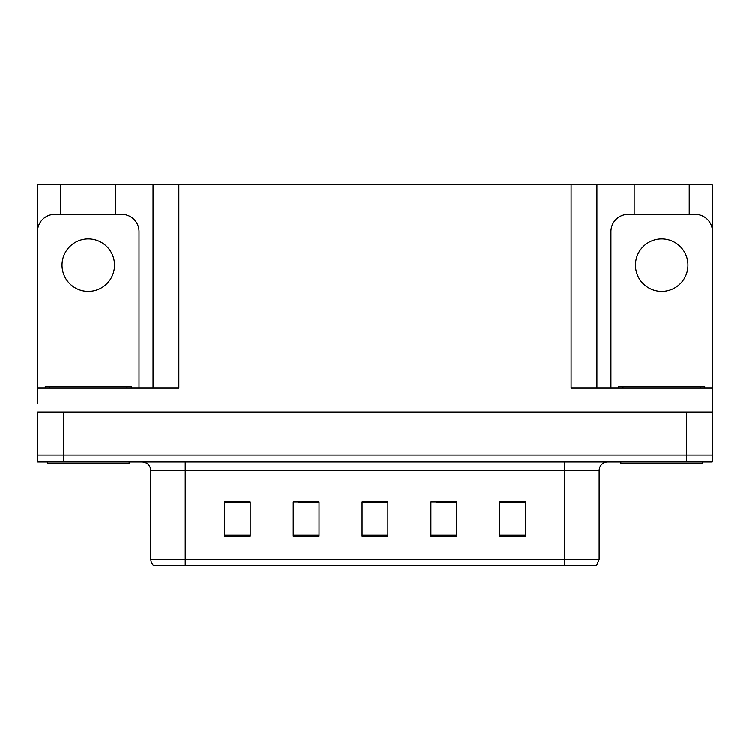 <?xml version="1.0" encoding="UTF-8"?>
<svg xmlns="http://www.w3.org/2000/svg" width="750" height="750" viewBox="0 0 750 750"><rect width="100%" height="100%" fill="white"/><g stroke="black" fill="none" stroke-linecap="round" stroke-linejoin="round"><path stroke-width="1.12" d="M115.809 214.425L115.809 184.819L571.116 184.819L571.116 387.909L712.238 387.909L712.238 412.003L37.763 412.003L37.763 455.025L63.572 455.025L37.763 455.025L37.763 461.916L63.572 461.916L63.572 455.025L686.428 455.025L63.572 455.025L63.572 412.003M37.763 403.397L37.763 387.909L178.884 387.909L178.884 184.819M60.731 214.425L60.731 184.819L37.763 184.819L37.763 228.666M63.572 461.916L712.238 461.916L712.238 455.025L686.428 455.025L712.238 455.025L712.238 403.397M689.269 214.425L689.269 184.819L712.238 184.819L712.238 228.666M153.066 184.819L153.066 387.909M571.116 184.819L596.934 184.819L596.934 387.909M596.934 184.819L634.191 184.819L634.191 214.425M689.269 184.819L634.191 184.819M60.731 184.819L115.809 184.819M599.166 559.153L596.709 565.181L564.75 565.181L564.75 559.153L599.166 559.153L599.166 470.522A8.606 8.606 0 0 1 607.772 461.916M150.834 559.153L185.25 559.153L185.25 565.181L564.75 565.181L153.291 565.181A8.606 8.606 0 0 1 150.834 559.153L150.834 470.522C150.319 465.291 147.45 462.422 142.228 461.916M525.591 536.259L525.591 501.844L499.781 501.844L499.781 536.259L525.591 536.259M456.75 536.259L456.75 501.844L430.931 501.844L430.931 536.259L456.75 536.259M250.219 536.259L250.219 501.844L224.409 501.844L224.409 536.259L250.219 536.259M319.069 536.259L319.069 501.844L293.25 501.844L293.25 536.259L319.069 536.259M387.909 536.259L387.909 501.844L362.091 501.844L362.091 536.259L387.909 536.259M712.238 461.916L712.238 455.025M514.959 502.013L508.228 501.844M318.244 502.013L311.512 502.013M298.603 502.013L319.069 502.013M239.55 502.013L232.819 502.013M455.972 502.013L449.175 502.013M436.266 502.013L456.75 502.013M377.288 502.013L370.491 502.013M387.909 502.013L362.091 502.013M250.219 502.013L224.409 502.013M525.591 502.013L499.781 502.013M88.275 238.95A26.25 26.25 0 0 0 62.025 265.2A26.25 26.25 0 0 0 88.275 291.441A26.25 26.25 0 0 0 114.516 265.2A26.25 26.25 0 0 0 88.275 238.95M37.763 394.791A17.212 17.212 0 0 0 37.5 394.791L37.5 231.638A17.212 17.212 0 0 1 54.712 214.425L121.828 214.425A17.212 17.212 0 0 1 139.041 231.638L139.041 387.909M129.15 461.916L129.15 463.631L47.4 463.631L47.4 461.916M45.244 387.909L45.244 386.184L131.297 386.184L131.297 387.909M702.6 461.916L702.6 463.631L620.85 463.631L620.85 461.916M618.703 387.909L618.703 386.184L704.756 386.184L704.756 387.909M661.725 238.95A26.25 26.25 0 0 0 635.484 265.2A26.25 26.25 0 0 0 661.725 291.441A26.25 26.25 0 0 0 687.975 265.2A26.25 26.25 0 0 0 661.725 238.95M610.959 387.909L610.959 231.638A17.212 17.212 0 0 1 628.172 214.425L695.288 214.425A17.212 17.212 0 0 1 712.5 231.638L712.5 394.791A17.212 17.212 0 0 0 712.238 394.791M686.428 412.003L686.428 461.916M564.75 461.916L564.75 470.522L150.834 470.522M599.166 470.522L564.75 470.522L564.75 559.153L185.25 559.153L185.25 461.916M387.909 535.069L362.091 535.069M319.069 535.069L293.25 535.069M250.219 535.069L224.409 535.069M456.75 535.069L430.931 535.069M525.591 535.069L499.781 535.069M49.547 386.184L49.547 387.909M126.994 386.184L126.994 387.909M623.006 386.184L623.006 387.909M700.453 386.184L700.453 387.909"/></g></svg>
